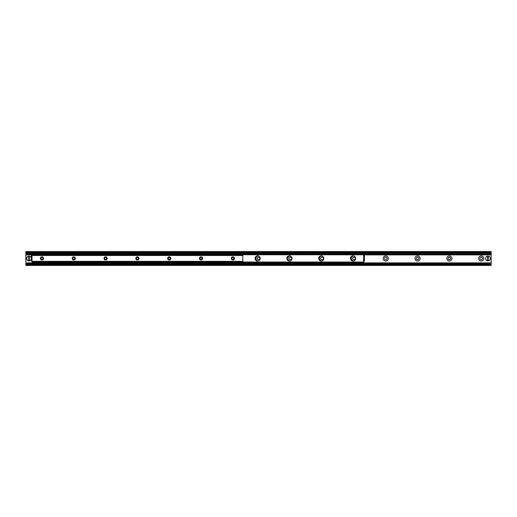<?xml version="1.0" encoding="UTF-8"?>
<svg xmlns="http://www.w3.org/2000/svg" width="517" height="517" viewBox="0 0 517 517"><rect width="100%" height="100%" fill="white"/><g stroke="black" fill="none" stroke-linecap="round" stroke-linejoin="round"><path stroke-width="0.78" d="M257.834 260.995A2.585 2.585 0 0 1 258.293 255.921M257.188 258.5A1.312 1.312 0 0 0 259.159 259.637A1.312 1.312 0 0 0 259.159 257.363A1.312 1.312 0 0 0 257.188 258.5M289.649 260.995A2.585 2.585 0 0 1 290.108 255.921M289.003 258.5A1.312 1.312 0 0 0 290.974 259.637A1.312 1.312 0 0 0 290.974 257.363A1.312 1.312 0 0 0 289.003 258.5M321.464 260.995A2.585 2.585 0 0 1 321.923 255.921M320.818 258.5A1.312 1.312 0 0 0 322.789 259.637A1.312 1.312 0 0 0 322.789 257.363A1.312 1.312 0 0 0 320.818 258.5M353.279 260.995A2.585 2.585 0 0 1 353.738 255.921M352.633 258.5A1.312 1.312 0 0 0 354.604 259.637A1.312 1.312 0 0 0 354.604 257.363A1.312 1.312 0 0 0 352.633 258.5M383.175 258.5A2.585 2.585 0 0 1 387.052 256.264A2.585 2.585 0 0 1 387.052 260.736A2.585 2.585 0 0 1 383.175 258.5M384.448 258.5A1.312 1.312 0 0 0 386.419 259.637A1.312 1.312 0 0 0 386.419 257.363A1.312 1.312 0 0 0 384.448 258.5M414.989 258.5A2.585 2.585 0 0 1 418.867 256.264A2.585 2.585 0 0 1 418.867 260.736A2.585 2.585 0 0 1 414.989 258.5M416.263 258.5A1.312 1.312 0 0 0 418.234 259.637A1.312 1.312 0 0 0 418.234 257.363A1.312 1.312 0 0 0 416.263 258.5M446.804 258.5A2.585 2.585 0 0 1 450.682 256.264A2.585 2.585 0 0 1 450.682 260.736A2.585 2.585 0 0 1 446.804 258.5M448.077 258.5A1.312 1.312 0 0 0 450.048 259.637A1.312 1.312 0 0 0 450.048 257.363A1.312 1.312 0 0 0 448.077 258.5M478.626 258.5A2.585 2.585 0 0 1 482.503 256.264A2.585 2.585 0 0 1 482.503 260.736A2.585 2.585 0 0 1 478.626 258.5M479.892 258.5A1.312 1.312 0 0 0 481.863 259.637A1.312 1.312 0 0 0 481.863 257.363A1.312 1.312 0 0 0 479.892 258.5M25.85 262.875L491.15 262.875L491.15 263.651L25.85 263.651L25.85 265.46L491.15 265.46L491.15 263.651L25.85 263.722L25.85 254.894L32.216 254.894M491.15 262.875L491.15 251.54L25.85 251.54L25.85 252.335L491.15 252.335M363.613 254.894L491.15 254.894M25.85 254.894L25.85 254.551L32.216 254.551M363.613 254.551L491.15 254.551M25.85 254.551L25.85 252.335M491.15 253.278L25.85 253.349L491.15 253.278M43.544 258.422A1.59 1.59 0 0 1 41.16 259.799A1.59 1.59 0 0 1 41.16 257.046A1.59 1.59 0 0 1 43.544 258.422M42.937 258.422A0.976 0.976 0 0 0 41.955 257.44A0.976 0.976 0 0 0 40.979 258.422A0.976 0.976 0 0 0 41.955 259.398A0.976 0.976 0 0 0 42.937 258.422M75.366 258.422A1.59 1.59 0 0 1 72.975 259.799A1.59 1.59 0 0 1 72.975 257.046A1.59 1.59 0 0 1 75.366 258.422M74.752 258.422A0.976 0.976 0 0 0 73.769 257.44A0.976 0.976 0 0 0 72.794 258.422A0.976 0.976 0 0 0 73.769 259.398A0.976 0.976 0 0 0 74.752 258.422M107.181 258.422A1.59 1.59 0 0 1 104.789 259.799A1.59 1.59 0 0 1 104.789 257.046A1.59 1.59 0 0 1 107.181 258.422M106.567 258.422A0.976 0.976 0 0 0 105.584 257.44A0.976 0.976 0 0 0 104.608 258.422A0.976 0.976 0 0 0 105.584 259.398A0.976 0.976 0 0 0 106.567 258.422M138.995 258.422A1.59 1.59 0 0 1 136.604 259.799A1.59 1.59 0 0 1 136.604 257.046A1.59 1.59 0 0 1 138.995 258.422M138.382 258.422A0.976 0.976 0 0 0 137.406 257.44A0.976 0.976 0 0 0 136.423 258.422A0.976 0.976 0 0 0 137.406 259.398A0.976 0.976 0 0 0 138.382 258.422M170.81 258.422A1.59 1.59 0 0 1 168.426 259.799A1.59 1.59 0 0 1 168.426 257.046A1.59 1.59 0 0 1 170.81 258.422M170.196 258.422A0.976 0.976 0 0 0 169.221 257.44A0.976 0.976 0 0 0 168.238 258.422A0.976 0.976 0 0 0 169.221 259.398A0.976 0.976 0 0 0 170.196 258.422M202.625 258.422A1.59 1.59 0 0 1 200.241 259.799A1.59 1.59 0 0 1 200.241 257.046A1.59 1.59 0 0 1 202.625 258.422M202.011 258.422A0.976 0.976 0 0 0 201.035 257.44A0.976 0.976 0 0 0 200.053 258.422A0.976 0.976 0 0 0 201.035 259.398A0.976 0.976 0 0 0 202.011 258.422M234.44 258.422A1.59 1.59 0 0 1 232.055 259.799A1.59 1.59 0 0 1 232.055 257.046A1.59 1.59 0 0 1 234.44 258.422M233.826 258.422A0.976 0.976 0 0 0 232.85 257.44A0.976 0.976 0 0 0 231.868 258.422A0.976 0.976 0 0 0 232.85 259.398A0.976 0.976 0 0 0 233.826 258.422M242.79 261.505L242.79 255.34L32.015 255.34L32.015 261.505L242.79 261.505L32.015 261.505M260.213 258.422A2.585 2.585 0 0 1 256.335 260.658A2.585 2.585 0 0 1 256.335 256.18A2.585 2.585 0 0 1 260.213 258.422M292.027 258.422A2.585 2.585 0 0 1 288.15 260.658A2.585 2.585 0 0 1 288.15 256.18A2.585 2.585 0 0 1 292.027 258.422M323.842 258.422A2.585 2.585 0 0 1 319.965 260.658A2.585 2.585 0 0 1 319.965 256.18A2.585 2.585 0 0 1 323.842 258.422M355.657 258.422A2.585 2.585 0 0 1 351.78 260.658A2.585 2.585 0 0 1 351.78 256.18A2.585 2.585 0 0 1 355.657 258.422M363.212 262.714L363.613 262.216L363.212 262.714L32.61 262.714L32.61 262.216L363.212 262.216M32.61 262.216L32.216 262.216L32.61 262.714M32.216 262.216L32.216 261.505M363.613 254.125L363.212 254.623L363.613 254.125L491.15 254.125M363.212 254.623L32.61 254.623L32.61 254.125L32.216 254.125L32.61 254.623M363.212 254.125L32.61 254.125M364.407 261.201L364.407 260.09L363.91 260.09L363.91 261.201L364.407 261.201M363.91 260.09L363.91 256.749L364.407 256.749L364.407 255.637L363.91 255.637L363.91 256.749M364.407 260.09L364.407 256.749M31.421 255.637L31.421 256.749L31.912 256.749L31.912 255.637L31.421 255.637M31.912 256.749L31.912 260.09L31.421 260.09L31.421 261.201L31.912 261.201L31.912 260.09M31.421 256.749L31.421 260.09M363.91 261.201L363.613 262.216M363.91 255.637L363.613 254.823L32.216 254.623M32.216 255.34L32.216 254.823M28.732 260.865L28.732 256.135L29.327 256.135L29.327 260.865L28.732 260.768A2.288 2.288 0 0 1 28.732 256.232L28.732 256.135A2.385 2.385 0 0 0 28.732 260.865A2.385 2.385 0 0 0 31.421 258.5A2.385 2.385 0 0 0 29.327 256.135L29.327 256.232A2.288 2.288 0 0 1 29.327 260.768L29.327 260.865A2.385 2.385 0 0 1 28.732 260.865M28.732 256.135A2.385 2.385 0 0 1 29.327 256.135A2.385 2.385 0 0 0 28.732 256.135M487.673 260.865L487.673 256.135L488.268 256.135L488.268 260.865L487.673 260.768A2.288 2.288 0 0 1 487.673 256.232L487.673 256.135A2.385 2.385 0 0 0 487.673 260.865A2.385 2.385 0 0 0 490.355 258.5A2.385 2.385 0 0 0 488.268 256.135L488.268 256.232A2.288 2.288 0 0 1 488.268 260.768L488.268 260.865A2.385 2.385 0 0 1 487.673 260.865M487.673 256.135A2.385 2.385 0 0 1 488.268 256.135A2.385 2.385 0 0 0 487.673 256.135M25.85 264.665L491.15 264.665M25.85 264.045L491.15 264.045M25.85 254.125L32.216 254.125M25.85 252.955L491.15 252.955M242.79 255.495L32.015 255.495M242.79 261.344L32.015 261.344M363.632 261.201L363.632 255.637M32.216 262.022L363.613 262.022M29.327 260.865A2.385 2.385 0 0 0 29.327 256.135M488.268 260.865A2.385 2.385 0 0 0 488.268 256.135"/></g></svg>
